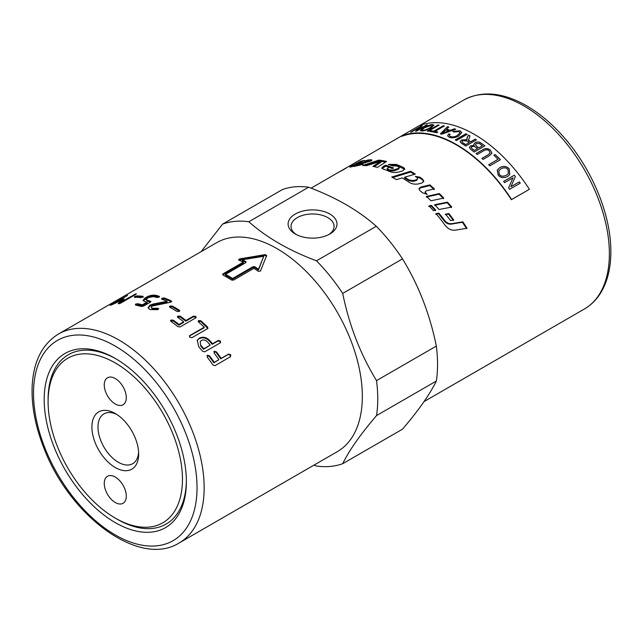 <?xml version="1.0" encoding="UTF-8"?>
<svg xmlns="http://www.w3.org/2000/svg" width="643" height="643" viewBox="0 0 643 643"><rect width="100%" height="100%" fill="white"/><g stroke="black" fill="none" stroke-linecap="round" stroke-linejoin="round"><path stroke-width="0.96" d="M423.681 181.647L422.66 180.016L419.775 177.942L416.278 177.034M417.733 178.666L416.535 180.466L413.208 181.374L408.996 180.763L404.64 178.007L404.656 177.195A120.651 69.661 60 0 1 409.052 179.976L413.28 180.595L416.616 179.694L417.733 178.666L417.138 177.621A120.651 69.661 -120 0 0 415.306 176.383L419.847 177.171A120.651 69.661 60 0 1 422.756 179.26L423.785 181.286L421.832 183.03L418.593 183.858C415.048 184.589 411.833 184.035 408.94 182.202A120.651 69.661 -120 0 0 402.245 177.902L396.442 179.63A120.651 69.661 -120 0 0 391.708 177.05L410.564 171.255A120.651 69.661 60 0 1 415.298 174.116L404.656 177.195M414.397 174.374L410.564 172.075L392.728 177.581M410.564 172.075L410.564 171.255M371.614 160.702L366.695 161.28M366.566 161.787L365.031 162.968M358.826 163.282L357.291 164.069M354.325 165.621L352.533 166.553M359.035 163.756L358.802 163.218A120.651 69.661 60 0 1 362.523 162.631L365.682 161.618L366.213 160.871A120.651 69.661 -120 0 0 364.42 161.08L368.109 159.97A120.651 69.661 60 0 1 371.284 159.786C372.305 159.89 372.024 160.348 370.448 161.152L362.909 163.306A120.651 69.661 -120 0 0 356.945 164.142L354.647 165.661A120.651 69.661 60 0 1 356.648 165.315L359.252 164.455A120.651 69.661 60 0 1 363.11 164.15L357.307 165.781A120.651 69.661 -120 0 0 350.451 167.059L349.84 167.116M371.55 160.517L371.284 159.786L371.895 159.978M366.912 161.859L366.213 160.871M360.876 162.181L360.474 161.313A120.651 69.661 60 0 1 364.372 160.461L358.802 163.218M350.451 167.059C349.382 167.293 349.776 166.907 351.641 165.894L360.474 161.313M359.606 165.323L359.252 164.455M354.727 166.561L354.325 165.653L354.848 166.119M466.561 228.619L462.373 222.221L451.37 224.11C448.645 224.415 446.29 223.362 444.305 220.959L438.502 213.677L435.689 214.223M436.018 213.685L438.839 213.146A120.651 69.661 60 0 1 444.691 220.485C446.692 222.912 449.055 223.973 451.788 223.684L462.807 221.819A120.651 69.661 60 0 1 467.027 228.273L455.292 230.17C451.354 230.556 447.962 228.924 445.117 225.299A120.651 69.661 -120 0 0 436.018 213.685M438.502 213.677L438.839 213.146M462.373 222.221L462.807 221.819M404.712 169.334L396.353 165.307L390.052 164.978M399.174 167.461L399.255 168.321L398.13 169.39L393.741 170.861L390.148 170.877L387.673 169.921L387.038 168.562L387.552 169.037A120.651 69.661 60 0 1 390.044 170.009L393.661 169.993L398.049 168.53L399.174 167.461L398.572 166.81A120.651 69.661 -120 0 0 396.321 165.878L392.809 165.942A120.651 69.661 -120 0 0 388.308 164.423L396.233 164.423A120.651 69.661 60 0 1 403.716 167.638L404.777 168.916L402.815 170.789L399.568 171.818C396.008 172.782 392.785 172.71 389.899 171.593A120.651 69.661 -120 0 0 382.955 168.956L381.797 167.992L384.048 165.91L385.768 165.267A120.651 69.661 60 0 1 393.653 168.048L392.206 168.538A120.651 69.661 -120 0 0 388.951 167.301L388.018 167.638L387.673 169.921M392.535 168.426L385.937 166.167L382.022 168.418M385.937 166.167L385.768 165.267M385.575 162.092L379.105 161.031L365.272 165.548M379.105 161.031L378.831 160.115A120.651 69.661 60 0 1 386.556 161.457L377.441 167.373A120.651 69.661 -120 0 0 372.892 166.408L380.64 161.441L380.881 162.349L374.17 166.65M380.64 161.441L366.679 165.637A120.651 69.661 -120 0 0 362.515 165.492L378.831 160.115M345.492 168.474L345.476 168.442A120.651 69.661 60 0 1 345.918 168.225L341.353 170.861A120.651 69.661 -120 0 0 339.874 171.593L343.008 169.736A120.651 69.661 60 0 1 343.547 169.439L343.089 169.696M343.836 169.262L311.091 188.166M337.197 173.104L337.607 172.854M434.242 189.564L429.693 185.586L420.49 187.86L418.939 188.962M426.253 194.315L425.103 192.378L425.28 191.678L425.819 193.069A120.651 69.661 60 0 1 427.177 194.307L422.499 192.796A120.651 69.661 -120 0 0 419.815 190.489L418.963 188.592L420.626 187.137L429.854 184.879A120.651 69.661 60 0 1 434.435 188.889L426.381 190.762L425.28 191.678M429.693 185.586L429.854 184.879M443.501 198.679L439.129 194.194L426.261 197.071M430.947 200.777A120.651 69.661 -120 0 0 426.47 196.412L439.362 193.559A120.651 69.661 60 0 1 443.783 198.084L430.947 200.777M439.129 194.194L439.362 193.559M434.443 205.31L447.19 202.714L451.378 207.593M439.016 209.505A120.651 69.661 -120 0 0 434.724 204.723L447.496 202.151A120.651 69.661 60 0 1 451.716 207.07L439.016 209.505M447.19 202.714L447.496 202.151M445.237 214.641L448.509 214.031L453.379 220.453M450.542 220.573A120.651 69.661 -120 0 0 445.599 214.143L448.87 213.54A120.651 69.661 60 0 1 453.781 220.01L450.542 220.573M448.509 214.031L448.87 213.54M435.407 210.711L431.131 206.001L428.76 206.499M431.405 205.406A120.651 69.661 60 0 1 435.721 210.148L433.358 210.615A120.651 69.661 -120 0 0 429.034 205.897L431.405 205.406L431.131 206.001M342.944 169.945L342.92 169.913A120.651 69.661 -120 0 0 341.972 170.387L340.356 171.311A120.651 69.661 60 0 1 341.409 170.781L342.92 169.913M343.466 169.648L345.476 168.442M343.547 169.439L342.928 169.865A120.651 69.661 60 0 1 343.442 169.607M511.595 199.523L529.141 189.452L511.362 199.708A120.651 69.661 -120 0 0 401.69 136.388L401.457 135.946A121.149 69.95 60 0 1 511.595 199.523L511.362 199.708M248.833 221.747C266.572 237.548 289.125 250.569 316.485 260.809L376.292 226.28C358.553 210.486 336 197.465 308.64 187.217A134.475 77.642 -120 0 0 282.422 189.564L222.615 224.094A134.475 77.642 -120 0 1 248.833 221.747L308.64 187.217M201.106 251.662L222.615 224.094M342.703 463.699L402.51 429.17C418.601 410.347 429.878 394.304 436.34 381.042L376.533 415.571C360.45 434.395 349.173 450.438 342.703 463.699A134.475 77.642 -120 0 1 316.485 466.038L314.033 465.098M376.533 415.571A134.475 77.642 -120 0 0 377.746 398.789A134.475 77.642 -120 0 0 376.533 380.616L436.34 346.087C429.878 314.242 418.601 285.179 402.51 258.896A134.475 77.642 -120 0 0 376.292 226.28M179.156 542.965L337.342 451.635A120.651 69.661 -120 0 0 362.33 396.409A120.651 69.661 -120 0 0 309.661 274.987A120.651 69.661 -120 0 0 216.691 242.668L58.505 333.99C42.141 344.15 33.356 361.655 32.15 386.507C31.443 405.532 35.244 425.746 43.547 447.142C68.93 515.638 139.266 568.131 179.156 542.965A120.651 69.661 -120 0 0 204.144 487.732A120.651 69.661 -120 0 0 151.483 366.317A120.651 69.661 -120 0 0 58.505 333.99M402.51 258.896L342.703 293.425C349.173 325.27 360.45 354.325 376.533 380.616M342.703 293.425A134.475 77.642 -120 0 0 316.485 260.809M186.366 480.434A97.776 56.455 60 0 1 117.235 519.239L115.274 518.105A95.011 54.856 60 0 1 48.096 401.746A95.011 54.856 60 0 1 115.274 362.957A95.011 54.856 60 0 1 182.459 479.316A95.011 54.856 60 0 1 115.274 518.105M186.374 481.575A100.541 58.047 60 0 1 115.274 522.622A100.541 58.047 60 0 1 44.182 399.488A100.541 58.047 60 0 1 115.282 358.44A100.541 58.047 60 0 1 186.374 481.575M48.096 401.746L48.096 399.488A97.776 56.455 60 0 1 116.262 359.019M436.34 381.042A134.475 77.642 -120 0 0 437.553 364.268A134.475 77.642 -120 0 0 436.34 346.087M295.274 233.996L295.274 233.996A24.45 14.114 180 0 1 295.274 214.031A24.45 14.114 180 0 1 329.851 214.031A24.45 14.114 180 0 1 329.851 233.996A24.45 14.114 180 0 1 295.274 233.996L295.274 233.996M328.758 234.591A21.532 12.434 0 0 0 334.095 226.4A21.532 12.434 0 0 0 312.562 213.966A21.532 12.434 0 0 0 291.03 226.4A21.532 12.434 0 0 0 296.367 234.591M225.476 274.384A120.651 69.661 60 0 1 232.581 278.483L253.02 266.684L254.797 266.732A120.651 69.661 60 0 1 258.534 269.208L263.759 256.292L242.178 259.764A120.651 69.661 60 0 1 245.915 261.605L245.915 262.577L225.476 274.384L225.5 275.22A119.646 69.074 60 0 1 232.549 279.287L252.988 267.488L254.757 267.528A119.646 69.074 60 0 1 258.462 269.988L263.759 256.292M242.178 259.764L242.242 260.624A119.646 69.074 60 0 1 245.947 262.448L245.915 262.577M201.034 345.468A120.651 69.661 60 0 1 203.855 348.755L210.221 345.082A120.651 69.661 -120 0 0 207.4 341.795C205.495 339.93 203.477 339.488 201.347 340.46L200.206 341.626L200.729 346.03A119.646 69.074 60 0 1 203.526 349.294L210.221 345.082M111.126 305.112L110.09 305.248L127.644 295.354L115.009 302.909L124.091 298.794L121.696 301.607L136.228 293.682L136.075 294.253L120.571 303.207L118.151 303.713L121.101 300.522L111.126 305.112M136.228 293.682L136.075 294.253M134.757 297.243L134.532 296.608L136.694 295.933A120.651 69.661 60 0 1 142.979 296.278L142.883 297.066L140.713 297.588A120.651 69.661 -120 0 0 134.427 297.243L134.532 296.608L134.427 297.243M143.164 296.897L142.979 296.278L142.883 297.066M146.194 299.67L147.255 301.173L150.542 302.057L150.374 301.165L150.341 302.162L143.437 306.148L141.203 306.462A120.651 69.661 -120 0 0 135.424 305.007L135.464 304.147L137.69 303.697A120.651 69.661 60 0 1 142.36 304.83L146.998 302.162A120.651 69.661 -120 0 0 144.779 301.575L143.059 300.426L144.988 298.022L146.725 297.018C149.771 295.418 152.753 294.84 155.662 295.29A120.651 69.661 60 0 1 158.99 296.19L158.958 297.187L156.723 297.5A120.651 69.661 -120 0 0 153.412 296.608L148.895 297.444L147.159 298.44L146.194 299.67L147.062 300.273A120.651 69.661 60 0 1 150.374 301.165L150.92 301.535M135.424 305.007L135.464 304.147L135.689 305.055L137.907 304.605L142.537 305.73L142.36 304.83M143.285 300.852L146.958 297.934C150.004 296.327 152.97 295.748 155.863 296.198L159.159 297.082L158.99 296.19L159.536 296.56M162.036 299.276L162.044 298.215L164.311 297.966A120.651 69.661 60 0 1 171.142 300.836L171.126 302.025L170.307 302.306L152.214 306.02L151.266 307.338L152.19 308.27L158.202 308.302L157.776 309.661L149.923 309.58L148.067 307.78L149.964 305.184L153.412 303.962L167.059 301.318A120.651 69.661 -120 0 0 162.036 299.276L161.481 298.842M161.956 299.236L164.431 298.842L171.215 301.688L171.142 300.836L171.705 301.366M151.266 307.338L152.287 309.138L158.274 309.162L158.202 308.302L158.765 308.841M169.961 306.092L172.244 306.044A120.651 69.661 60 0 1 179.148 310.095L179.702 310.818L179.132 311.477L176.881 311.405A120.651 69.661 -120 0 0 169.977 307.354L169.398 306.743L169.961 306.092L169.993 306.936L172.268 306.88L179.493 311.212M195.673 316.388L196.219 317.329L195.657 317.955L180.128 326.917L177.886 326.652A120.651 69.661 -120 0 0 171.062 321.5L170.499 320.696L171.054 320.053L173.337 320.19A120.651 69.661 60 0 1 179.035 324.45L183.665 321.773A120.651 69.661 -120 0 0 177.966 317.513L177.404 316.71L177.958 316.075L180.241 316.203A120.651 69.661 60 0 1 185.94 320.463L193.414 316.155L195.673 316.388M207.488 328.702L191.984 337.655L189.781 337.237L189.83 335.533L204.209 327.231A120.651 69.661 -120 0 0 198.687 322.143L198.157 321.122L198.711 320.527L200.954 320.833A120.651 69.661 60 0 1 207.552 326.974L207.488 328.702L208.035 328.155M189.291 336.088L203.976 327.882L204.209 327.231M266.676 256.3L265.173 255.432L238.85 260.085L239.421 258.96L265.165 254.612L266.684 255.488L260.439 271.097L258.333 271.338A120.651 69.661 -120 0 0 253.905 268.332L233.465 280.131L231.689 280.075A120.651 69.661 -120 0 0 222.808 274.947L222.808 273.974L243.247 262.175A120.651 69.661 -120 0 0 238.826 260.077L238.465 259.684M222.808 274.947L222.808 273.974L222.735 274.899M230.724 354.719L230.491 356.704L214.971 365.666L212.937 364.991A120.651 69.661 -120 0 0 207.271 357.17L207.432 355.266L209.538 355.86A120.651 69.661 60 0 1 214.288 362.363L218.925 359.686A120.651 69.661 -120 0 0 214.175 353.184L214.328 351.279L216.442 351.882A120.651 69.661 60 0 1 221.192 358.376L228.667 354.06L230.724 354.719M207.006 355.611L207.432 355.266L207.054 355.748L209.16 356.335L213.87 362.781L214.288 362.363M213.91 351.633L214.328 351.279L213.958 351.761L216.064 352.348L220.774 358.794L221.192 358.376M204.715 351.85L202.593 351.279A120.651 69.661 -120 0 0 198.767 346.778L197.256 340.292L199.242 338.218C202.891 336.393 206.363 337.149 209.674 340.485A120.651 69.661 60 0 1 212.495 343.772L218.234 340.46L220.38 341.007L220.236 342.888L204.715 351.85M220.702 342.478L220.236 342.888M197.128 340.605L198.976 338.821C202.617 336.996 206.081 337.736 209.361 341.047L212.158 344.302L212.495 343.772M212.158 344.302L217.905 340.991L220.043 341.529L220.477 342.719M200.206 341.626L200.729 346.03M203.526 349.294L203.855 348.755M213.87 362.781L218.925 359.686M220.774 358.794L228.249 354.486L230.298 355.129L230.057 357.106M243.247 262.175L243.295 263.019L222.856 274.818M258.462 269.988L258.534 269.208M232.549 279.287L232.581 278.483M198.181 321.484L200.777 321.524L207.826 328.452M170.628 321.098L173.256 320.961L178.907 325.189L179.035 324.45M178.907 325.189L183.536 322.513L183.665 321.773M177.532 317.112L180.161 316.975L185.811 321.203L185.94 320.463M185.811 321.203L193.286 316.886L195.536 317.112L196.027 317.674M148.187 308.206L150.1 306.068L153.54 304.846L153.412 303.962M153.54 304.846L167.14 302.178L167.059 301.318M156.731 309.026L156.659 308.166M142.537 305.73L147.175 303.054L146.998 302.162M134.861 297.524L137.015 296.849L143.244 297.195M121.326 301.028L122.998 300.249L122.596 299.341M122.001 302.379L121.696 301.607M119.276 303.777L121.495 301.43L121.101 300.522M115.274 467.533A33.074 19.097 60 0 1 91.893 427.032A33.074 19.097 60 0 1 115.282 413.529A33.074 19.097 60 0 1 138.663 454.03A33.074 19.097 60 0 1 115.274 467.533M126.293 496.147A15.585 8.994 60 0 1 123.07 503.284A15.585 8.994 60 0 1 107.485 494.282A15.585 8.994 60 0 1 107.485 476.286A15.585 8.994 60 0 1 119.494 480.466A15.585 8.994 60 0 1 126.293 496.147M104.254 384.916A15.585 8.994 60 0 1 107.485 377.779A15.585 8.994 60 0 1 123.07 386.781A15.585 8.994 60 0 1 123.07 404.769A15.585 8.994 60 0 1 111.062 400.597A15.585 8.994 60 0 1 104.254 384.916M116.849 414.502A28.766 16.605 -120 0 0 103.941 413.859A28.766 16.605 -120 0 0 99.528 436.91A28.766 16.605 -120 0 0 118.32 462.261A28.766 16.605 -120 0 0 132.707 463.691A28.766 16.605 -120 0 0 138.607 452.182M444.691 132.354L448.806 130.867A121.149 69.95 -120 0 0 445.808 129.926L442.175 133.374L448.806 130.867M529.366 189.267A121.149 69.95 -120 0 0 419.236 125.682L401.457 135.946M499.378 174.462C500.937 176.479 503.34 176.704 506.596 175.129L508.42 173.506L508.002 169.511C506.21 167.558 503.847 167.341 500.905 168.836L498.775 170.861L499.346 174.518C500.905 176.536 503.308 176.761 506.563 175.185L508.404 173.53M474.285 150.414L477.5 148.557A121.149 69.95 -120 0 0 475.563 147.118L474.301 146.371L471.93 146.572L471.134 147.52L472.492 149.088A121.149 69.95 60 0 1 474.285 150.414L477.5 148.557M478.762 147.826L482.427 145.712A121.149 69.95 -120 0 0 480.192 144.064L479.332 143.51L476.222 143.614L475.378 144.643L476.688 146.291A121.149 69.95 60 0 1 478.762 147.826L482.427 145.712M465.749 144.579L469.277 142.545A121.149 69.95 -120 0 0 466.697 140.946L462.671 140.672L461.891 141.677L462.88 142.81A121.149 69.95 60 0 1 465.749 144.579L469.277 142.545M422.781 130.272C424.356 130.36 426.775 129.524 430.046 127.764L432.337 125.626L431.405 125.297L424.356 127.853L421.88 129.982L422.813 130.36C424.388 130.449 426.807 129.621 430.071 127.861L432.345 125.674M426.301 125.072A121.149 69.95 60 0 1 427.282 124.967L416.616 131.124A121.149 69.95 -120 0 0 415.563 131.244L419.943 127.081L411.568 131.919A121.149 69.95 -120 0 0 410.628 132.128L421.294 125.972A121.149 69.95 60 0 1 422.306 125.747L417.926 129.91L426.301 125.072L427.314 125.055M454.488 128.793A121.149 69.95 60 0 1 455.734 129.243L441.661 134.21A121.149 69.95 -120 0 0 440.399 133.816L447.48 126.663A121.149 69.95 60 0 1 448.798 127.009L446.588 129.155A121.149 69.95 60 0 1 450.285 130.312L454.488 128.793L455.742 129.331M458.981 131.558L453.645 132.04L452.825 131.381L460.099 130.818L461.795 132.498L458.732 135.986C455.035 137.899 451.804 138.293 449.055 137.176L447.608 135.777L448.621 133.953L450.116 134.21L449.328 135.56L450.285 136.493C452.68 137.232 455.083 136.871 457.495 135.4L460.05 132.731L458.981 131.558M465.918 133.744A121.149 69.95 60 0 1 467.107 134.371L456.442 140.528A121.149 69.95 -120 0 0 455.252 139.901L465.918 133.744L467.115 134.451M509.208 168.804L509.77 174.518L507.657 176.455C503.863 178.368 500.704 177.934 498.172 175.169L497.216 170.13L499.796 167.598C503.509 165.757 506.652 166.159 509.208 168.804L509.754 174.542M519.327 181.865A121.149 69.95 60 0 1 520.259 183.159L509.602 189.315A121.149 69.95 -120 0 0 508.589 187.925L512.969 177.806L504.602 182.644A121.149 69.95 -120 0 0 503.614 181.39L514.279 175.234A121.149 69.95 60 0 1 515.332 176.576L510.952 186.695L519.327 181.865L520.219 183.207M495.102 154.521A121.149 69.95 60 0 1 500.471 159.681L489.805 165.838A121.149 69.95 -120 0 0 488.68 164.721L498.084 159.287A121.149 69.95 -120 0 0 493.84 155.252L495.102 154.521L500.447 159.745M483.44 150.928L477.291 154.481A121.149 69.95 -120 0 0 476.117 153.54L482.274 149.98C485.144 148.075 487.86 148.123 490.424 150.132L491.943 153.243L489.219 155.863L483.054 159.424A121.149 69.95 -120 0 0 481.904 158.395L488.053 154.842L490.167 152.913L489.251 150.952C487.788 149.449 485.851 149.441 483.44 150.928M481.454 143.333A121.149 69.95 60 0 1 484.87 145.881L474.204 152.037A121.149 69.95 -120 0 0 470.845 149.53L469.374 147.44L470.596 145.857L474.116 145.422L473.754 144.329L475 142.762C477.219 141.581 479.365 141.765 481.454 143.333L484.854 145.961M475.233 139.105A121.149 69.95 60 0 1 476.423 139.877L465.765 146.033A121.149 69.95 -120 0 0 461.754 143.518L460.034 141.733L461.433 139.973L466.89 139.764L467.123 137.642L468.45 135.086A121.149 69.95 60 0 1 469.953 135.922L468.49 140.528L469.109 140.97A121.149 69.95 60 0 1 470.499 141.838L475.233 139.105L476.423 139.957M460.034 141.773L461.433 140.053L466.89 139.844L466.689 139.073M468.208 139.893L470.499 141.838M443.228 125.731A121.149 69.95 60 0 1 444.361 125.956L434.957 131.381A121.149 69.95 60 0 1 437.811 132.032L436.549 132.755A121.149 69.95 -120 0 0 429.749 131.429L431.011 130.706A121.149 69.95 60 0 1 433.824 131.164L443.228 125.731L444.385 126.044M437.955 124.983A121.149 69.95 60 0 1 439.065 125.104L428.399 131.26A121.149 69.95 -120 0 0 427.298 131.14L437.955 124.983L439.089 125.192M432.61 124.597L433.953 125.088L431.156 127.844C427.33 129.91 424.139 130.955 421.575 130.971L420.265 130.569L423.295 127.917C426.984 125.843 430.087 124.742 432.61 124.597L433.961 125.136M420.281 130.609L423.327 128.005C427.016 125.932 430.119 124.83 432.643 124.694M421.896 130.031L422.813 130.36M427.322 131.228L437.987 125.072M437.835 132.12L434.957 131.381M429.773 131.526L431.011 130.706M431.035 130.794L433.824 131.164M433.848 131.252L443.252 125.827M466.689 139.113L468.45 135.086M468.45 135.175L469.953 136.011M468.208 139.933L468.49 140.608M470.491 141.918L475.233 139.185M461.891 141.717L462.88 142.891A121.053 69.886 60 0 1 465.741 144.659M469.374 147.48L470.588 145.937L474.116 145.422M473.746 144.362L474.992 142.842C477.21 141.661 479.356 141.846 481.438 143.413M471.134 147.56L472.476 149.16A121.053 69.886 60 0 1 474.277 150.486M475.378 144.683L476.68 146.371A121.053 69.886 60 0 1 478.754 147.906M476.101 153.613L482.266 150.052C485.127 148.147 487.844 148.195 490.408 150.197L491.935 153.275M481.88 158.459L488.037 154.915L490.159 152.954M488.656 164.785L498.084 159.287M493.824 155.317L495.078 154.585M503.582 181.447L514.279 175.234M514.247 175.29L515.332 176.576M515.3 176.624L510.952 186.695M510.912 186.743L519.279 181.905M497.2 170.162L499.764 167.654C503.485 165.822 506.62 166.215 509.176 168.852M498.743 170.917L499.346 174.518M455.252 139.989L465.918 133.832M452.833 131.469L460.107 130.907L461.795 132.538M447.616 135.818L448.621 133.953M448.629 134.041L450.124 134.299M449.336 135.609L450.293 136.573C452.688 137.321 455.091 136.951 457.503 135.488L460.058 132.771M440.415 133.905L447.48 126.663M447.504 126.759L448.814 127.097M450.285 130.312L446.588 129.155M450.301 130.4L454.497 128.881M442.175 133.374L444.707 132.442M415.603 131.333L419.943 127.081M410.676 132.225L421.294 125.972M421.334 126.068L422.347 125.835M426.333 125.168L417.926 129.91M422.66 180.016L422.756 179.26M419.775 177.942L419.847 177.171M416.535 180.466L416.616 179.694M413.208 181.374L413.28 180.595M408.996 180.763L409.052 179.976M368.463 160.887L368.109 159.97M366.036 162.534L365.682 161.618M365.947 162.575L365.594 161.658M362.797 163.314L362.523 162.631M352.018 166.674L351.641 165.894M356.857 165.83L356.648 165.315M451.37 224.11L451.788 223.684M444.305 220.959L444.691 220.485M403.78 168.498L403.716 167.638M396.353 165.307L396.233 164.423M398.13 169.39L398.049 168.53M393.741 170.861L393.661 169.993M390.148 170.877L390.044 170.009M384.225 166.802L384.048 165.91M420.49 187.86L420.626 187.137M425.626 193.752L425.819 193.069M419.485 125.586L463.74 100.035A120.651 69.661 60 0 1 556.709 132.354A120.651 69.661 60 0 1 609.379 253.776A120.651 69.661 60 0 1 584.391 309.002L424.018 401.594M197.031 487.732A115.619 66.751 60 0 1 74.395 498.687A115.619 66.751 60 0 1 74.395 335.172A115.619 66.751 60 0 1 197.031 487.732M198.976 338.821L199.242 338.218M209.361 341.047L209.674 340.485M217.905 340.991L218.234 340.46M209.16 356.335L209.538 355.86M216.064 352.348L216.442 351.882M228.249 354.486L228.667 354.06M239.509 259.828L239.421 258.96M265.173 255.432L265.165 254.612M254.757 267.528L254.797 266.732M252.988 267.488L253.02 266.684M198.534 321.219L198.711 320.527M200.777 321.524L200.954 320.833M207.319 327.617L207.552 326.974M170.982 320.833L171.054 320.053M173.256 320.961L173.337 320.19M177.886 316.846L177.958 316.075M180.161 316.975L180.241 316.203M193.286 316.886L193.414 316.155M179.108 310.899L179.148 310.095M172.268 306.88L172.244 306.044M150.1 306.068L149.964 305.184M162.173 299.099L162.044 298.215M164.431 298.842L164.311 297.966M152.287 309.138L152.19 308.27M137.907 304.605L137.69 303.697M145.222 298.931L144.988 298.022M146.958 297.934L146.725 297.018M155.863 296.198L155.662 295.29M147.255 301.173L147.062 300.273M137.015 296.849L136.694 295.933M134.411 295.217L134.098 294.446M401.481 135.978L344.101 169.109M463.74 100.035C480.723 90.944 500.278 92.086 522.397 103.467C539.228 112.364 554.837 125.763 569.216 143.646C594.646 175.169 611.083 217.591 610.85 251.718C610.842 268.444 607.281 282.446 600.168 293.73C595.981 300.233 590.716 305.329 584.391 309.002"/></g></svg>
